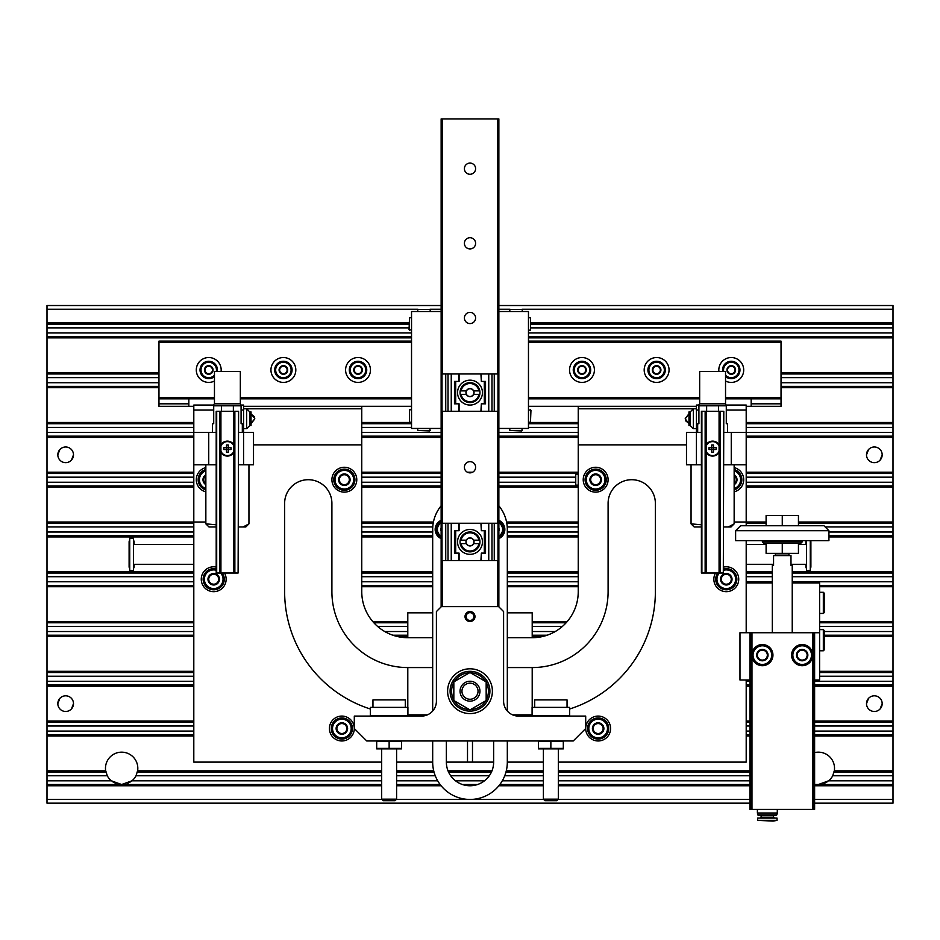 <?xml version="1.0" encoding="UTF-8"?>
<svg xmlns="http://www.w3.org/2000/svg" width="940" height="940" viewBox="0 0 940 940"><rect width="100%" height="100%" fill="white"/><g stroke="black" fill="none" stroke-linecap="round" stroke-linejoin="round"><path stroke-width="1.41" d="M827.682 781.551L824.404 783.337M823.945 783.514L829.62 779.942M110.391 779.953L116.055 783.514M115.832 783.431L112.318 781.551M866.504 454.831L868.548 449.543M73.496 454.807L71.452 460.095M137.381 772.069L137.628 770.823L137.381 772.069L381.663 772.069M749.932 772.069L558.337 772.069M543.402 772.069L505.967 772.069M491.444 772.069L448.556 772.069M434.033 772.069L396.598 772.069M834.086 772.069L834.332 770.823L834.086 772.069L893 772.069L893 770.823L834.332 770.823A16.168 16.168 0 0 0 834.379 770.483L832.723 775.759A16.168 16.168 0 0 1 828.634 780.823L818.352 784.512M193.805 734.751L47 734.751L47 770.823L105.668 770.823L105.915 772.069L105.668 770.823A16.168 16.168 0 0 1 121.472 752.164A16.168 16.168 0 0 1 137.675 770.483L136.018 775.759A16.168 16.168 0 0 1 131.929 780.823L121.648 784.512M814.616 784.512L893 784.512L893 772.069M381.663 784.512L47 784.512L47 770.823M121.624 784.512L111.367 780.823A16.168 16.168 0 0 1 107.278 775.759L105.621 770.483M130.977 781.551L127.699 783.337M127.229 783.514L132.916 779.942M810.55 540.664A2.491 2.491 0 0 1 810.891 541.91L810.891 566.797A2.491 2.491 0 0 1 810.268 568.442M806.532 568.442A2.491 2.491 0 0 1 805.909 566.797L805.909 564.306M806.25 540.664A2.491 2.491 0 0 0 805.909 541.91L805.909 544.401M193.805 535.694L47 535.694L47 573.012L193.805 573.012M498.858 305.524L893 305.524L893 573.012L792.232 573.012M134.091 564.306L134.091 566.797A2.491 2.491 0 0 1 133.468 568.442M129.732 568.442A2.491 2.491 0 0 1 129.109 566.797L129.109 541.91A2.491 2.491 0 0 1 129.732 540.265M133.468 540.265A2.491 2.491 0 0 1 134.091 541.91L134.091 544.401M134.091 543.79L133.468 543.79M129.732 543.79L129.109 543.79M134.091 564.905L133.468 564.905M129.732 564.905L129.109 564.905M810.891 543.79L810.268 543.79M806.532 543.79L805.909 543.79M810.891 564.905L810.268 564.905M806.532 564.905L805.909 564.905M57.822 703.661L59.866 698.361M866.504 703.661L868.548 698.361M73.496 703.649A7.837 7.837 0 0 1 61.746 710.428A7.837 7.837 0 0 1 61.746 696.857A7.837 7.837 0 0 1 73.496 703.649L71.452 708.925M882.178 703.649A7.837 7.837 0 0 1 870.417 710.428A7.837 7.837 0 0 1 870.417 696.857A7.837 7.837 0 0 1 882.178 703.649L880.134 708.925M57.822 454.831L59.866 449.543M882.178 454.807L880.134 460.095M105.915 772.069L47 772.069M193.805 485.921L47 485.921L47 523.251L193.805 523.251M433.199 523.251L361.759 523.251M893 523.251L798.448 523.251M766.1 523.251L746.195 523.251M578.241 523.251L506.801 523.251M193.805 526.941L47 526.941L47 523.251M432.764 532.005A37.318 37.318 0 0 1 432.764 526.941L361.759 526.941M47 526.941L47 535.694M432.682 535.694L361.759 535.694M893 535.694L828.927 535.694M578.241 535.694L507.318 535.694M441.142 305.524L47 305.524L47 324.194L409.041 324.194M893 324.194L530.959 324.194M409.041 327.872L47 327.872L47 324.194M47 327.872L47 373.956L158.966 373.956M893 336.626L528.468 336.626M411.532 336.626L47 336.626M893 373.956L781.034 373.956M158.966 377.645L47 377.645L47 373.956M47 377.645L47 423.717L193.805 423.717M893 386.399L781.034 386.399M158.966 386.399L47 386.399M893 423.717L746.195 423.717M578.241 423.717L528.468 423.717M411.532 423.717L361.759 423.717M193.805 427.406L47 427.406L47 423.717M47 427.406L47 473.478L193.805 473.478M893 436.16L746.195 436.16M578.241 436.16L498.858 436.16M441.142 436.16L361.759 436.16M193.805 436.16L47 436.16M73.496 454.819A7.837 7.837 0 0 1 61.746 461.611A7.837 7.837 0 0 1 61.746 448.039A7.837 7.837 0 0 1 73.496 454.819M882.178 454.819A7.837 7.837 0 0 1 870.417 461.611A7.837 7.837 0 0 1 870.417 448.039A7.837 7.837 0 0 1 882.178 454.819M893 473.478L746.195 473.478M578.241 473.478L498.858 473.478M441.142 473.478L361.759 473.478M193.805 477.168L47 477.168L47 473.478M47 477.168L47 485.921M893 485.921L746.195 485.921M578.241 485.921L498.858 485.921M441.142 485.921L361.759 485.921M772.316 573.012L746.195 573.012M578.241 573.012L507.318 573.012M432.682 573.012L361.759 573.012M819.598 585.456L893 585.456L893 573.012M193.805 576.702L47 576.702L47 573.012M47 576.702L47 622.774L193.805 622.774M578.241 585.456L507.318 585.456M432.682 585.456L361.759 585.456M193.805 585.456L47 585.456M893 585.456L893 622.774L819.598 622.774M566.139 622.774L532.205 622.774M407.796 622.774L373.862 622.774M824.568 635.217L893 635.217L893 622.774M193.805 626.463L47 626.463L47 622.774M47 626.463L47 672.547L193.805 672.547M547.139 635.217L532.205 635.217M407.796 635.217L392.861 635.217M193.805 635.217L47 635.217M893 635.217L893 672.547L819.598 672.547M814.616 684.978L893 684.978L893 672.547M193.805 676.224L47 676.224L47 672.547M47 676.224L47 722.308L193.805 722.308M749.932 684.978L746.195 684.978M193.805 684.978L47 684.978M893 684.978L893 722.308L814.616 722.308M749.932 722.308L746.195 722.308M814.616 734.751L893 734.751L893 722.308M193.805 725.997L47 725.997L47 722.308M47 725.997L47 734.751M749.932 734.751L746.195 734.751M893 734.751L893 770.823M814.616 752.599A16.168 16.168 0 0 1 834.379 770.483M137.675 770.483A16.168 16.168 0 0 1 137.628 770.823L381.663 770.823M749.932 784.512L558.337 784.512M543.402 784.512L499.857 784.512M477.567 784.512L462.433 784.512M440.143 784.512L396.598 784.512M47 784.512L47 803.171L749.932 803.171M893 784.512L893 803.171L814.616 803.171M432.682 740.967L432.682 762.117A37.318 37.318 0 0 0 470 799.447A37.318 37.318 0 0 0 507.318 762.117L507.318 740.967M507.318 711.028L507.318 529.467A37.318 37.318 0 0 0 498.858 505.802M441.142 505.802A37.318 37.318 0 0 0 432.682 529.467L432.682 711.028M446.359 740.967L446.359 762.117A23.641 23.641 0 0 0 470 785.758A23.641 23.641 0 0 0 493.641 762.117L493.641 740.967M498.858 520.349A9.952 9.952 0 0 1 498.858 538.596M441.142 538.596A9.952 9.952 0 0 1 441.142 520.349M441.142 531.124A4.312 4.312 0 0 1 441.142 527.822M441.142 536.07A7.708 7.708 0 0 1 441.142 522.863M441.142 537.21A8.707 8.707 0 0 1 441.142 521.723M498.858 527.822A4.312 4.312 0 0 1 498.858 531.124M498.858 522.863A7.708 7.708 0 0 1 498.858 536.07M498.858 521.723A8.707 8.707 0 0 1 498.858 537.21M188.834 398.842L188.834 406.303L158.966 406.303L158.966 397.596L214.461 397.596M528.468 341.114L781.034 341.114L781.034 406.303L751.166 406.303L751.166 398.842M188.834 406.303L193.805 406.303M243.566 406.303L411.532 406.303M528.468 406.303L696.434 406.303M746.195 406.303L751.166 406.303M188.834 403.812L158.966 403.812M781.034 403.812L751.166 403.812M781.034 398.842L725.539 398.842M699.666 398.842L528.468 398.842M411.532 398.842L240.334 398.842M214.461 398.842L158.966 398.842M781.034 397.596L725.539 397.596M699.666 397.596L528.468 397.596M411.532 397.596L240.334 397.596M411.532 341.114L158.966 341.114L158.966 397.596M781.034 342.348L528.468 342.348M411.532 342.348L158.966 342.348M214.461 381.017A12.443 12.443 0 0 1 196.296 369.972A12.443 12.443 0 0 1 209.479 357.553A12.443 12.443 0 0 1 221.088 371.464M270.943 369.972A12.443 12.443 0 0 1 289.602 359.197A12.443 12.443 0 0 1 289.602 380.747A12.443 12.443 0 0 1 270.943 369.972M345.591 369.972A12.443 12.443 0 0 1 364.25 359.197A12.443 12.443 0 0 1 364.25 380.747A12.443 12.443 0 0 1 345.591 369.972M569.534 369.972A12.443 12.443 0 0 1 588.193 359.197A12.443 12.443 0 0 1 588.193 380.747A12.443 12.443 0 0 1 569.534 369.972M644.182 369.972A12.443 12.443 0 0 1 662.841 359.197A12.443 12.443 0 0 1 662.841 380.747A12.443 12.443 0 0 1 644.182 369.972M718.912 371.464A12.443 12.443 0 0 1 733.235 357.694A12.443 12.443 0 0 1 743.082 373.873A12.443 12.443 0 0 1 725.539 381.017M210.889 366.236L213.039 369.972L210.889 373.709L206.577 373.709L204.427 369.972L206.577 366.236L210.889 366.236A4.312 4.312 0 0 1 210.889 373.709A4.312 4.312 0 0 1 204.427 369.972A4.312 4.312 0 0 1 210.889 366.236L206.577 366.236L204.427 369.972L206.577 373.709L210.889 373.709L211.97 371.84A3.737 3.737 0 0 1 205.508 371.84A3.737 3.737 0 0 1 208.739 366.236A3.737 3.737 0 0 1 211.97 368.104L210.889 366.236M214.461 375.142A7.708 7.708 0 0 1 201.019 369.972A7.708 7.708 0 0 1 209.491 362.299A7.708 7.708 0 0 1 216.306 371.464M214.461 376.541A8.707 8.707 0 0 1 200.032 369.972A8.707 8.707 0 0 1 209.479 361.301A8.707 8.707 0 0 1 217.316 371.464M211.97 368.104A3.737 3.737 0 0 1 211.97 371.84L213.039 369.972L211.97 368.104M285.537 366.236L287.687 369.972L285.537 373.709L281.225 373.709L279.074 369.972L281.225 366.236L285.537 366.236A4.312 4.312 0 0 1 285.537 373.709A4.312 4.312 0 0 1 279.074 369.972A4.312 4.312 0 0 1 285.537 366.236L281.225 366.236L279.074 369.972L281.225 373.709L285.537 373.709L286.618 371.84A3.737 3.737 0 0 1 280.155 371.84A3.737 3.737 0 0 1 283.387 366.236A3.737 3.737 0 0 1 286.618 368.104L285.537 366.236M275.667 369.972A7.708 7.708 0 0 1 287.24 363.298A7.708 7.708 0 0 1 287.24 376.658A7.708 7.708 0 0 1 275.667 369.972M274.668 369.972A8.707 8.707 0 0 1 287.734 362.429A8.707 8.707 0 0 1 287.734 377.516A8.707 8.707 0 0 1 274.668 369.972M286.618 368.104A3.737 3.737 0 0 1 286.618 371.84L287.687 369.972L286.618 368.104M360.185 366.236L362.335 369.972L360.185 373.709L355.872 373.709L353.722 369.972L355.872 366.236L360.185 366.236A4.312 4.312 0 0 1 360.185 373.709A4.312 4.312 0 0 1 353.722 369.972A4.312 4.312 0 0 1 360.185 366.236L355.872 366.236L353.722 369.972L355.872 373.709L360.185 373.709L361.265 371.84A3.737 3.737 0 0 1 354.791 371.84A3.737 3.737 0 0 1 358.034 366.236A3.737 3.737 0 0 1 361.265 368.104L360.185 366.236M350.315 369.972A7.708 7.708 0 0 1 361.888 363.298A7.708 7.708 0 0 1 361.888 376.658A7.708 7.708 0 0 1 350.315 369.972M349.316 369.972A8.707 8.707 0 0 1 362.382 362.429A8.707 8.707 0 0 1 362.382 377.516A8.707 8.707 0 0 1 349.316 369.972M361.265 368.104A3.737 3.737 0 0 1 361.265 371.84L362.335 369.972L361.265 368.104M584.128 366.236L586.278 369.972L584.128 373.709L579.816 373.709L577.665 369.972L579.816 366.236L584.128 366.236A4.312 4.312 0 0 1 584.128 373.709A4.312 4.312 0 0 1 577.665 369.972A4.312 4.312 0 0 1 584.128 366.236L579.816 366.236L577.665 369.972L579.816 373.709L584.128 373.709L585.209 371.84A3.737 3.737 0 0 1 578.735 371.84A3.737 3.737 0 0 1 581.966 366.236A3.737 3.737 0 0 1 585.209 368.104L584.128 366.236M574.258 369.972A7.708 7.708 0 0 1 585.832 363.298A7.708 7.708 0 0 1 585.832 376.658A7.708 7.708 0 0 1 574.258 369.972M573.259 369.972A8.707 8.707 0 0 1 586.325 362.429A8.707 8.707 0 0 1 586.325 377.516A8.707 8.707 0 0 1 573.259 369.972M585.209 368.104A3.737 3.737 0 0 1 585.209 371.84L586.278 369.972L585.209 368.104M658.775 366.236L660.926 369.972L658.775 373.709L654.463 373.709L652.313 369.972L654.463 366.236L658.775 366.236A4.312 4.312 0 0 1 658.775 373.709A4.312 4.312 0 0 1 652.313 369.972A4.312 4.312 0 0 1 658.775 366.236L654.463 366.236L652.313 369.972L654.463 373.709L658.775 373.709L659.845 371.84A3.737 3.737 0 0 1 653.382 371.84A3.737 3.737 0 0 1 656.614 366.236A3.737 3.737 0 0 1 659.845 368.104L658.775 366.236M648.905 369.972A7.708 7.708 0 0 1 660.479 363.298A7.708 7.708 0 0 1 660.479 376.658A7.708 7.708 0 0 1 648.905 369.972M647.907 369.972A8.707 8.707 0 0 1 660.973 362.429A8.707 8.707 0 0 1 660.973 377.516A8.707 8.707 0 0 1 647.907 369.972M659.845 368.104A3.737 3.737 0 0 1 659.845 371.84L660.926 369.972L659.845 368.104M733.423 366.236L735.573 369.972L733.423 373.709L729.111 373.709L726.961 369.972L729.111 366.236L733.423 366.236A4.312 4.312 0 0 1 733.423 373.709A4.312 4.312 0 0 1 726.961 369.972A4.312 4.312 0 0 1 733.423 366.236L729.111 366.236L726.961 369.972L729.111 373.709L733.423 373.709L734.493 371.84A3.737 3.737 0 0 1 728.03 371.84A3.737 3.737 0 0 1 731.261 366.236A3.737 3.737 0 0 1 734.493 368.104L733.423 366.236M723.694 371.464A7.708 7.708 0 0 1 733.388 362.558A7.708 7.708 0 0 1 737.806 374.049A7.708 7.708 0 0 1 725.539 375.142M722.684 371.464A8.707 8.707 0 0 1 733.329 361.512A8.707 8.707 0 0 1 738.993 373.979A8.707 8.707 0 0 1 725.539 376.541M734.493 368.104A3.737 3.737 0 0 1 734.493 371.84L735.573 369.972L734.493 368.104M441.142 311.504L411.532 311.504L411.532 428.452L441.142 428.452M498.858 428.452L528.468 428.452L528.468 311.504L498.858 311.504M417.748 311.504L417.748 309.507L430.191 309.507L430.191 311.504M417.748 309.507L430.191 309.507M509.809 311.504L509.809 309.507L522.252 309.507L522.252 311.504M509.809 309.507L522.252 309.507M430.191 430.438L417.748 430.438L429.686 430.931L430.191 428.452M417.748 430.438L417.748 428.452M522.252 430.438L509.809 430.438L521.759 430.931L522.252 428.452M509.809 430.438L509.809 428.452M411.532 422.224L409.535 422.224L409.535 409.781L411.532 409.781M409.535 422.224L409.535 409.781M409.535 330.163L409.535 317.72L409.041 329.658L411.532 330.163M409.535 317.72L411.532 317.72M530.466 409.781L530.466 422.224L530.959 410.287L528.468 409.781M530.466 422.224L528.468 422.224M528.468 317.72L530.466 317.72L530.466 330.163L528.468 330.163M530.466 317.72L530.466 330.163M442.376 373.956L442.376 118.91L441.142 118.91L441.142 606.852M442.376 411.274L442.376 523.251M442.376 560.569L442.376 606.606M464.407 317.967A5.593 5.593 0 0 1 472.797 313.126A5.593 5.593 0 0 1 472.797 322.82A5.593 5.593 0 0 1 464.407 317.967M464.407 168.671A5.593 5.593 0 0 1 472.797 163.83A5.593 5.593 0 0 1 472.797 173.524A5.593 5.593 0 0 1 464.407 168.671M464.407 243.319A5.593 5.593 0 0 1 472.797 238.478A5.593 5.593 0 0 1 472.797 248.172A5.593 5.593 0 0 1 464.407 243.319M464.407 467.262A5.593 5.593 0 0 1 472.797 462.41A5.593 5.593 0 0 1 472.797 472.115A5.593 5.593 0 0 1 464.407 467.262M442.376 118.91L497.624 118.91L497.624 373.956M497.624 411.274L497.624 523.251M497.624 560.569L497.624 606.606M497.624 118.91L498.858 118.91L498.858 606.852M585.702 728.524L585.702 716.092L518.516 716.092A14.934 14.934 0 0 1 503.593 701.158L503.593 611.576L498.611 606.606L441.389 606.606L436.407 611.576L436.407 701.158A14.934 14.934 0 0 1 421.484 716.092L354.298 716.092L354.298 728.524L366.741 740.967L573.259 740.967L585.702 728.524M492.396 691.206A22.395 22.395 0 0 1 458.802 710.593A22.395 22.395 0 0 1 458.802 671.806A22.395 22.395 0 0 1 492.396 691.206M474.982 616.558A4.982 4.982 0 0 1 467.509 620.87A4.982 4.982 0 0 1 467.509 612.245A4.982 4.982 0 0 1 474.982 616.558M474.03 616.558A4.03 4.03 0 0 1 467.979 620.048A4.03 4.03 0 0 1 467.979 613.068A4.03 4.03 0 0 1 474.03 616.558M469.53 672.793A18.412 18.412 0 0 0 454.29 681.594M453.832 682.405A18.412 18.412 0 0 0 453.832 700.006M454.29 700.805A18.412 18.412 0 0 0 469.53 709.606M470.47 709.606A18.412 18.412 0 0 0 485.71 700.805M486.168 700.006A18.412 18.412 0 0 0 486.168 682.405M485.71 681.594A18.412 18.412 0 0 0 470.47 672.793M470 671.301A19.905 19.905 0 0 0 452.763 701.158A19.905 19.905 0 0 0 487.237 701.158A19.905 19.905 0 0 0 470 671.301M486.168 681.864L486.168 700.547L470 709.876L453.832 700.547L453.832 681.864L470 672.523L486.168 681.864M470 681.253A9.952 9.952 0 0 0 461.376 696.176A9.952 9.952 0 0 0 478.625 696.176A9.952 9.952 0 0 0 470 681.253M538.432 741.519L563.307 741.519L563.307 748.381L538.432 748.381L538.432 741.519M550.864 741.519L550.864 748.381M563.307 748.898L538.432 748.898M376.693 741.519L401.568 741.519L401.568 748.381L376.693 748.381L376.693 741.519M389.137 741.519L389.137 748.381M401.568 748.898L376.693 748.898M540.288 715.469L540.288 716.092M558.337 748.933L558.337 799.164L543.402 799.164L543.402 748.933M558.337 799.164L556.809 800.692L544.93 800.692L543.402 799.164M569.652 715.469L532.087 715.469L532.087 707.374L569.652 707.374L569.652 715.469M567.043 707.374L567.043 699.912L534.696 699.912L534.696 707.374M378.562 715.469L378.562 716.092M396.598 748.933L396.598 799.164L381.663 799.164L381.663 748.933M396.598 799.164L395.07 800.692L383.191 800.692L381.663 799.164M407.913 715.469L370.348 715.469L370.348 707.374L407.913 707.374L407.913 715.469M405.305 707.374L405.305 699.912L372.957 699.912L372.957 707.374M473.913 616.558A3.913 3.913 0 0 0 468.049 613.174A3.913 3.913 0 0 0 468.049 619.942A3.913 3.913 0 0 0 473.913 616.558M461.951 691.206A8.049 8.049 0 0 1 474.019 684.238A8.049 8.049 0 0 1 474.019 698.173A8.049 8.049 0 0 1 461.951 691.206M470 388.714A3.913 3.913 0 0 0 466.616 394.565A3.913 3.913 0 0 0 473.384 394.565A3.913 3.913 0 0 0 470 388.714M470 537.997A3.913 3.913 0 0 0 466.616 543.861A3.913 3.913 0 0 0 473.384 543.861A3.913 3.913 0 0 0 470 537.997M481.351 411.274L442.012 411.274L442.012 373.956L497.988 373.956L497.988 411.274L481.351 411.274L481.351 403.812L485.522 403.812L485.522 381.417L481.351 381.417L481.351 373.956M481.351 403.812L480.916 411.274M480.916 373.956L481.351 381.417M459.084 411.274L459.084 403.812L454.478 403.812L454.478 381.417L459.084 381.417L459.084 373.956M470 380.171A12.443 12.443 0 0 1 480.775 398.842A12.443 12.443 0 0 1 459.225 398.842A12.443 12.443 0 0 1 470 380.171M484.312 403.812L484.312 381.417M455.689 381.417L455.689 403.812M481.351 560.569L442.012 560.569L442.012 523.251L497.988 523.251L497.988 560.569L481.351 560.569L481.351 553.108L485.522 553.108L485.522 530.712L481.351 530.712L481.351 523.251M481.351 553.108L480.916 560.569M480.916 523.251L481.351 530.712M459.084 560.569L459.084 553.108L454.478 553.108L454.478 530.712L459.084 530.712L459.084 523.251M470 529.467A12.443 12.443 0 0 1 480.775 548.126A12.443 12.443 0 0 1 459.225 548.126A12.443 12.443 0 0 1 470 529.467M484.312 553.108L484.312 530.712M455.689 530.712L455.689 553.108M460.201 390.876A9.952 9.952 0 0 0 470 402.567A9.952 9.952 0 0 0 479.799 390.876A9.952 9.952 0 0 0 460.201 390.876L461.082 390.876L460.201 390.876M473.643 394.353A4.03 4.03 0 0 0 473.643 390.876L478.918 390.876A9.083 9.083 0 0 0 461.082 390.876L466.358 390.876A4.03 4.03 0 0 0 470 396.645A4.03 4.03 0 0 0 473.643 394.353L478.918 394.353A9.083 9.083 0 0 1 461.082 394.353L466.358 394.353M460.201 394.353L461.082 394.353L460.201 394.353M473.643 390.876A4.03 4.03 0 0 0 466.358 390.876M460.201 540.171A9.952 9.952 0 0 0 470 551.862A9.952 9.952 0 0 0 479.799 540.171A9.952 9.952 0 0 0 460.201 540.171L461.082 540.171L460.201 540.171M473.643 543.649A4.03 4.03 0 0 0 473.643 540.171L478.918 540.171A9.083 9.083 0 0 0 461.082 540.171L466.358 540.171A4.03 4.03 0 0 0 470 545.94A4.03 4.03 0 0 0 473.643 543.649L478.918 543.649A9.083 9.083 0 0 1 461.082 543.649L466.358 543.649M460.201 543.649L461.082 543.649L460.201 543.649M473.643 540.171A4.03 4.03 0 0 0 466.358 540.171M493.641 762.117L472.491 762.117L472.491 740.967M507.318 762.117L543.402 762.117M558.337 762.117L746.195 762.117L746.195 680.008M569.652 709.007A123.163 123.163 0 0 0 655.368 591.671L655.368 503.346A23.641 23.641 0 0 0 631.739 479.706A23.641 23.641 0 0 0 608.098 503.346L608.098 591.671A75.893 75.893 0 0 1 532.205 667.564L507.318 667.564M512.559 714.846L532.087 714.846M532.205 667.564L532.205 707.374L532.205 667.564M507.318 637.708L532.205 637.708A46.037 46.037 0 0 0 578.241 591.671L578.241 444.867L686.482 444.867M608.098 479.706A12.443 12.443 0 0 1 589.439 490.48A12.443 12.443 0 0 1 589.439 468.931A12.443 12.443 0 0 1 608.098 479.706M610.589 728.524A12.443 12.443 0 0 1 591.918 739.298A12.443 12.443 0 0 1 591.918 717.749A12.443 12.443 0 0 1 610.589 728.524M723.8 567.043A12.443 12.443 0 0 1 738.734 579.228A12.443 12.443 0 0 1 723.072 591.248A12.443 12.443 0 0 1 715.516 573.012M772.316 582.965L746.195 582.965L746.195 632.726L746.195 540.664M746.195 525.742L746.195 432.423L731.261 432.423L731.261 464.771L746.195 464.771M734.152 522.005L746.195 522.005L734.152 522.005M578.241 444.867L578.241 408.794L693.356 408.794L693.356 428.699L696.434 428.699M578.241 408.794L578.241 406.303M593.163 725.657L598.145 722.778L603.116 725.657L603.116 731.402L598.145 734.269L593.163 731.402L593.163 725.657A5.746 5.746 0 0 1 603.116 725.657A5.746 5.746 0 0 1 598.145 734.269A5.746 5.746 0 0 1 593.163 725.657L593.163 731.402L598.145 734.269L603.116 731.402L603.116 725.657L600.637 724.223A4.982 4.982 0 0 1 600.637 732.836A4.982 4.982 0 0 1 593.163 728.524A4.982 4.982 0 0 1 595.654 724.223L593.163 725.657M598.145 737.853A9.33 9.33 0 0 1 590.062 723.859A9.33 9.33 0 0 1 606.23 723.859A9.33 9.33 0 0 1 598.145 737.853M598.145 739.099A10.575 10.575 0 0 1 588.981 723.236A10.575 10.575 0 0 1 607.299 723.236A10.575 10.575 0 0 1 598.145 739.099M595.654 724.223A4.982 4.982 0 0 1 600.637 724.223L598.145 722.778L595.654 724.223M721.309 576.361L726.291 573.482L731.261 576.361L731.261 582.107L726.291 584.986L721.309 582.107L721.309 576.361A5.746 5.746 0 0 1 731.261 576.361A5.746 5.746 0 0 1 726.291 584.986A5.746 5.746 0 0 1 721.309 576.361L721.309 582.107L726.291 584.986L731.261 582.107L731.261 576.361L728.782 574.928A4.982 4.982 0 0 1 728.782 583.54A4.982 4.982 0 0 1 721.309 579.228A4.982 4.982 0 0 1 723.8 574.928L721.309 576.361M723.8 570.239A9.33 9.33 0 0 1 735.538 577.982A9.33 9.33 0 0 1 717.772 583.047A9.33 9.33 0 0 1 719.335 573.012M723.8 568.959A10.575 10.575 0 0 1 736.784 577.982A10.575 10.575 0 0 1 716.868 584.034A10.575 10.575 0 0 1 717.737 573.012M723.8 574.928A4.982 4.982 0 0 1 728.782 574.928L726.291 573.482L723.8 574.928M590.684 476.827L595.654 473.96L600.637 476.827L600.637 482.572L595.654 485.451L590.684 482.572L590.684 476.827A5.746 5.746 0 0 1 600.637 476.827A5.746 5.746 0 0 1 595.654 485.451A5.746 5.746 0 0 1 590.684 476.827L590.684 482.572L595.654 485.451L600.637 482.572L600.637 476.827L598.145 475.393A4.982 4.982 0 0 1 598.145 484.018A4.982 4.982 0 0 1 590.684 479.706A4.982 4.982 0 0 1 593.163 475.393L590.684 476.827M595.654 489.035A9.33 9.33 0 0 1 587.571 475.041A9.33 9.33 0 0 1 603.739 475.041A9.33 9.33 0 0 1 595.654 489.035M595.654 490.281A10.575 10.575 0 0 1 586.501 474.418A10.575 10.575 0 0 1 604.82 474.418A10.575 10.575 0 0 1 595.654 490.281M593.163 475.393A4.982 4.982 0 0 1 598.145 475.393L595.654 473.96L593.163 475.393M806.532 540.664L806.532 570.521L810.268 570.521L810.268 540.664M806.532 544.401L798.448 544.401M766.1 544.401L746.195 544.401M723.8 464.771L731.261 464.771M696.434 464.771L696.434 432.423L686.482 432.423L686.482 464.771L701.405 464.771M701.405 432.423L696.434 432.423L696.434 405.058L698.914 405.058M723.8 432.423L731.261 432.423M746.195 432.423L746.195 405.058L726.291 405.058M696.434 410.028L698.914 410.028M726.291 410.028L746.195 410.028M734.152 467.603A12.443 12.443 0 0 1 734.152 491.808M734.152 474.735A5.746 5.746 0 0 1 736.243 476.827L736.243 482.572A5.746 5.746 0 0 1 734.152 484.676M736.243 476.827A5.746 5.746 0 0 1 736.243 482.572L736.243 476.827L734.152 475.628A4.982 4.982 0 0 1 734.152 483.759M734.152 470.834A9.33 9.33 0 0 1 734.152 488.577M734.152 469.53A10.575 10.575 0 0 1 734.152 489.881M734.152 483.783L736.243 482.572M723.307 573.012L723.8 411.274L723.307 573.012L701.405 573.012L701.405 411.274L706.128 411.274L706.128 573.012M719.077 452.328A7.461 7.461 0 0 1 706.128 452.328M706.128 444.879A7.461 7.461 0 0 1 719.077 444.879M706.128 411.274L719.077 411.274L719.077 573.012M719.077 411.274L723.307 411.274M719.077 451.188A6.968 6.968 0 0 1 706.128 451.188M706.128 446.018A6.968 6.968 0 0 1 719.077 446.018M711.698 444.996L711.698 447.698L708.995 447.698L708.995 449.508L711.698 449.508L711.698 452.211L713.507 452.211L713.507 444.996L711.698 444.996M716.209 447.698L711.698 447.698L711.698 449.508L716.209 449.508L716.209 447.698M728.77 526.729L734.152 523.85L734.152 464.771M723.8 526.976L731.014 526.976L734.152 523.85M700.852 524.743L691.053 523.85L694.19 526.976L701.405 526.976M691.053 523.85L691.053 464.771M699.666 403.812L725.539 403.812L725.539 371.464L699.666 371.464L699.666 403.812L698.914 404.564L698.914 423.717L697.668 423.717L697.668 432.423M725.539 403.812L726.291 405.798L698.914 405.798M727.536 432.423L727.536 423.717L726.291 423.717L726.291 405.798M718.571 405.798L718.571 411.274M706.633 405.798L706.633 411.274M693.356 428.699L690.207 425.538L690.207 411.943L693.356 408.794L696.434 408.794M690.207 425.538L688.961 425.538L688.961 411.943L690.207 411.943M749.932 680.008L739.968 680.008L739.968 632.726L819.598 632.726L819.598 680.008L814.616 680.008M819.598 632.726L819.598 582.965L792.232 582.965M819.598 650.774L823.334 650.774L824.568 649.528L824.568 630.869L823.334 629.624L819.598 629.624M823.334 650.774L823.334 629.624M819.598 613.444L823.334 613.444L824.568 612.198L824.568 593.539L823.334 592.294L819.598 592.294M823.334 613.444L823.334 592.294M749.932 632.726L749.932 809.399L814.616 809.399L814.616 632.726M792.232 632.726L792.232 565.551L790.986 565.551L790.986 555.599L773.561 555.599L773.561 565.551L772.316 565.551L772.316 632.726M775.641 553.355L775.136 555.599M735.62 530.712L735.62 540.664L828.927 540.664L828.927 530.712L735.62 530.712L740.591 525.742L823.957 525.742L828.927 530.712M800.692 543.402L763.856 543.402L762.364 541.91L802.184 541.91L800.692 543.402M763.609 525.742L800.939 525.742M782.268 543.402L782.268 553.355L766.1 553.355L766.1 543.402M782.268 553.355L798.448 553.355L798.448 543.402M798.448 525.484L798.448 515.531L766.1 515.531L766.1 525.484M782.268 515.531L782.268 525.484M777.051 818.106L757.64 818.106L757.64 820.338L777.051 820.338L777.051 818.106M777.298 809.399L777.298 813.018L757.393 813.018L757.393 809.399M777.298 813.018L776.804 814.874L757.887 814.874L757.393 813.018M776.534 814.874L776.534 815.509L758.157 815.509L758.157 814.874M776.534 815.509L758.157 815.509M757.64 818.106L757.64 820.338M777.051 820.385L773.068 821.09L757.64 820.385M802.184 664.451A9.33 9.33 0 0 1 794.1 650.457A9.33 9.33 0 0 1 810.257 650.457A9.33 9.33 0 0 1 802.184 664.451M797.202 652.254L797.202 652.395A5.675 5.675 0 0 0 797.202 657.847L797.332 658.07A5.675 5.675 0 0 0 802.055 660.797L802.314 660.797A5.675 5.675 0 0 0 807.025 658.07L807.155 657.847A5.675 5.675 0 0 0 807.155 652.395L807.025 652.172A5.675 5.675 0 0 0 802.314 649.458L802.055 649.458A5.675 5.675 0 0 0 797.332 652.172L797.202 652.254M797.202 657.847L797.202 655.121A4.982 4.982 0 0 1 799.693 650.821L802.055 649.458L799.693 650.821A4.982 4.982 0 0 1 804.664 650.821L807.025 652.172L804.664 650.821A4.982 4.982 0 0 1 807.155 655.121L807.155 657.847L807.155 655.121A4.982 4.982 0 0 1 804.664 659.434L807.025 658.07L804.664 659.434A4.982 4.982 0 0 1 799.693 659.434L797.332 658.07L799.693 659.434A4.982 4.982 0 0 1 797.202 655.121L797.202 657.847M802.184 665.696A10.575 10.575 0 0 1 793.019 649.834A10.575 10.575 0 0 1 811.337 649.834A10.575 10.575 0 0 1 802.184 665.696M762.364 664.451A9.33 9.33 0 0 1 754.291 650.457A9.33 9.33 0 0 1 770.448 650.457A9.33 9.33 0 0 1 762.364 664.451M757.393 652.254L757.393 652.395A5.675 5.675 0 0 0 757.393 657.847L757.523 658.07A5.675 5.675 0 0 0 762.234 660.797L762.493 660.797A5.675 5.675 0 0 0 767.216 658.07L767.346 657.847A5.675 5.675 0 0 0 767.346 652.395L767.216 652.172A5.675 5.675 0 0 0 762.493 649.458L762.234 649.458A5.675 5.675 0 0 0 757.523 652.172L757.393 652.254M757.393 657.847L757.393 655.121A4.982 4.982 0 0 1 759.884 650.821L757.523 652.172L759.884 650.821A4.982 4.982 0 0 1 764.855 650.821L762.493 649.458L764.855 650.821A4.982 4.982 0 0 1 767.346 655.121L767.346 657.847L767.346 655.121A4.982 4.982 0 0 1 764.855 659.434L762.493 660.797L764.855 659.434A4.982 4.982 0 0 1 759.884 659.434L757.523 658.07L759.884 659.434A4.982 4.982 0 0 1 757.393 655.121L757.393 657.847M762.364 665.696A10.575 10.575 0 0 1 753.21 649.834A10.575 10.575 0 0 1 771.529 649.834A10.575 10.575 0 0 1 762.364 665.696M575.75 473.478L575.75 485.921M446.359 762.117L467.509 762.117L467.509 740.967M216.2 464.771L193.805 464.771L193.805 522.005L205.848 522.005L193.805 522.005L193.805 762.117L381.663 762.117M396.598 762.117L432.682 762.117M432.682 637.708L407.796 637.708A46.037 46.037 0 0 1 361.759 591.671L361.759 406.303M407.796 707.374L407.796 667.564L432.682 667.564L407.796 667.564L407.796 707.374M427.441 714.846L407.913 714.846M361.759 408.794L246.644 408.794L246.644 428.699L243.566 428.699M216.2 567.043A12.443 12.443 0 0 0 201.266 579.228A12.443 12.443 0 0 0 216.929 591.248A12.443 12.443 0 0 0 224.484 573.012M329.411 728.524A12.443 12.443 0 0 0 348.082 739.298A12.443 12.443 0 0 0 348.082 717.749A12.443 12.443 0 0 0 329.411 728.524M331.902 479.706A12.443 12.443 0 0 0 350.561 490.48A12.443 12.443 0 0 0 350.561 468.931A12.443 12.443 0 0 0 331.902 479.706M407.796 667.564A75.893 75.893 0 0 1 331.902 591.671L331.902 503.346A23.641 23.641 0 0 0 308.261 479.706A23.641 23.641 0 0 0 284.632 503.346L284.632 591.671A123.163 123.163 0 0 0 370.348 709.007M361.759 444.867L253.518 444.867M336.884 725.657L341.855 722.778L346.837 725.657L346.837 731.402L341.855 734.269L336.884 731.402L336.884 725.657A5.746 5.746 0 0 1 346.837 725.657A5.746 5.746 0 0 1 341.855 734.269A5.746 5.746 0 0 1 336.884 725.657L336.884 731.402L341.855 734.269L346.837 731.402L346.837 725.657L344.346 724.223A4.982 4.982 0 0 1 344.346 732.836A4.982 4.982 0 0 1 336.884 728.524A4.982 4.982 0 0 1 339.363 724.223L336.884 725.657M341.855 737.853A9.33 9.33 0 0 1 333.771 723.859A9.33 9.33 0 0 1 349.939 723.859A9.33 9.33 0 0 1 341.855 737.853M341.855 739.099A10.575 10.575 0 0 1 332.701 723.236A10.575 10.575 0 0 1 351.02 723.236A10.575 10.575 0 0 1 341.855 739.099M339.363 724.223A4.982 4.982 0 0 1 344.346 724.223L341.855 722.778L339.363 724.223M208.739 576.361L213.709 573.482L218.691 576.361L218.691 582.107L213.709 584.986L208.739 582.107L208.739 576.361A5.746 5.746 0 0 1 218.691 576.361A5.746 5.746 0 0 1 213.709 584.986A5.746 5.746 0 0 1 208.739 576.361L208.739 582.107L213.709 584.986L218.691 582.107L218.691 576.361L216.2 574.928A4.982 4.982 0 0 1 216.2 583.54A4.982 4.982 0 0 1 208.739 579.228A4.982 4.982 0 0 1 211.218 574.928L208.739 576.361M220.665 573.012A9.33 9.33 0 0 1 213.709 588.569A9.33 9.33 0 0 1 204.462 577.982A9.33 9.33 0 0 1 216.2 570.239M222.263 573.012A10.575 10.575 0 0 1 213.709 589.803A10.575 10.575 0 0 1 203.216 577.982A10.575 10.575 0 0 1 216.2 568.959M211.218 574.928A4.982 4.982 0 0 1 216.2 574.928L213.709 573.482L211.218 574.928M339.363 476.827L344.346 473.96L349.316 476.827L349.316 482.572L344.346 485.451L339.363 482.572L339.363 476.827A5.746 5.746 0 0 1 349.316 476.827A5.746 5.746 0 0 1 344.346 485.451A5.746 5.746 0 0 1 339.363 476.827L339.363 482.572L344.346 485.451L349.316 482.572L349.316 476.827L346.837 475.393A4.982 4.982 0 0 1 346.837 484.018A4.982 4.982 0 0 1 339.363 479.706A4.982 4.982 0 0 1 341.855 475.393L339.363 476.827M344.346 489.035A9.33 9.33 0 0 1 336.262 475.041A9.33 9.33 0 0 1 352.43 475.041A9.33 9.33 0 0 1 344.346 489.035M344.346 490.281A10.575 10.575 0 0 1 335.18 474.418A10.575 10.575 0 0 1 353.499 474.418A10.575 10.575 0 0 1 344.346 490.281M341.855 475.393A4.982 4.982 0 0 1 346.837 475.393L344.346 473.96L341.855 475.393M129.732 538.173L129.732 570.521L133.468 570.521L133.468 538.173L129.732 538.173M133.468 544.401L193.805 544.401M238.596 464.771L253.518 464.771L253.518 432.423L243.566 432.423L243.566 405.058L241.087 405.058M208.739 464.771L208.739 432.423L216.2 432.423M243.566 464.771L243.566 432.423L238.596 432.423M208.739 432.423L193.805 432.423L193.805 405.058L213.709 405.058M193.805 464.771L193.805 432.423M193.805 410.028L213.709 410.028M241.087 410.028L243.566 410.028M205.848 491.808A12.443 12.443 0 0 1 205.848 467.603M205.848 484.676A5.746 5.746 0 0 1 203.757 482.572L203.757 476.827A5.746 5.746 0 0 1 205.848 474.735M203.757 482.572A5.746 5.746 0 0 1 203.757 476.827L203.757 482.572L205.848 483.783M205.848 488.577A9.33 9.33 0 0 1 205.848 470.834M205.848 489.881A10.575 10.575 0 0 1 205.848 469.53M205.848 483.759A4.982 4.982 0 0 1 205.848 475.652L203.757 476.827M238.102 573.012L238.596 411.274L238.102 573.012L216.2 573.012L216.2 411.274L220.924 411.274L220.924 573.012M233.872 452.328A7.461 7.461 0 0 1 220.924 452.328M220.924 444.879A7.461 7.461 0 0 1 233.872 444.879M220.924 411.274L233.872 411.274L233.872 573.012M233.872 411.274L238.102 411.274M233.872 451.188A6.968 6.968 0 0 1 220.924 451.188M220.924 446.018A6.968 6.968 0 0 1 233.872 446.018M226.493 444.996L226.493 447.698L223.791 447.698L223.791 449.508L226.493 449.508L226.493 452.211L228.303 452.211L228.303 444.996L226.493 444.996M231.005 447.698L226.493 447.698L226.493 449.508L231.005 449.508L231.005 447.698M243.554 526.729L248.947 523.85L248.947 464.771M238.596 526.976L245.81 526.976L248.947 523.85M215.648 524.743L205.848 523.85L208.986 526.976L216.2 526.976M205.848 523.85L205.848 464.771M214.461 403.812L240.334 403.812L240.334 371.464L214.461 371.464L214.461 403.812L213.709 404.564L213.709 423.717L212.464 423.717L212.464 432.423M240.334 403.812L241.087 405.798L213.709 405.798M242.332 432.423L242.332 423.717L241.087 423.717L241.087 405.798M233.367 405.798L233.367 411.274M221.429 405.798L221.429 411.274M243.566 408.794L246.644 408.794L249.793 411.943L249.793 425.538L246.644 428.699M249.793 411.943L251.039 411.943L251.039 425.538L249.793 425.538M472.491 762.117L467.509 762.117M532.205 637.708L532.205 612.821L507.318 612.821M432.682 612.821L407.796 612.821L407.796 637.708M749.932 770.823L558.337 770.823M543.402 770.823L506.296 770.823M491.973 770.823L448.028 770.823M433.704 770.823L396.598 770.823M749.932 775.759L558.337 775.759M543.402 775.759L504.745 775.759M489.305 775.759L450.695 775.759M435.255 775.759L396.598 775.759M381.663 775.759L136.018 775.759M893 775.759L832.723 775.759M111.367 780.823L47 780.823M749.932 780.823L558.337 780.823M543.402 780.823L502.301 780.823M484.453 780.823L455.548 780.823M437.699 780.823L396.598 780.823M381.663 780.823L131.929 780.823M893 780.823L828.634 780.823M432.682 536.928L361.759 536.928M193.805 536.928L47 536.928M893 571.767L792.232 571.767M772.316 571.767L746.195 571.767M578.241 571.767L507.318 571.767M432.682 571.767L361.759 571.767M193.805 571.767L47 571.767M893 536.928L828.927 536.928M578.241 536.928L507.318 536.928M134.091 543.355L133.468 543.355M129.732 543.355L129.109 543.355M134.091 565.351L133.468 565.351M129.732 565.351L129.109 565.351M810.891 543.355L810.268 543.355M806.532 543.355L805.909 543.355M810.891 565.351L810.268 565.351M806.532 565.351L805.909 565.351M107.278 775.759L47 775.759M433.434 522.005L361.759 522.005M193.805 522.005L47 522.005M893 522.005L798.448 522.005M766.1 522.005L746.195 522.005M578.241 522.005L506.566 522.005M893 526.941L825.156 526.941M578.241 526.941L507.236 526.941M432.682 532.005L361.759 532.005M193.805 532.005L47 532.005M893 532.005L828.927 532.005M578.241 532.005L507.318 532.005M893 309.26L522.005 309.26M510.056 309.26L498.858 309.26M441.142 309.26L429.944 309.26M417.995 309.26L47 309.26M893 322.949L530.959 322.949M409.041 322.949L47 322.949M893 327.872L530.959 327.872M893 332.948L528.468 332.948M411.532 332.948L47 332.948M893 337.871L528.468 337.871M411.532 337.871L47 337.871M893 372.71L781.034 372.71M158.966 372.71L47 372.71M893 377.645L781.034 377.645M893 382.709L781.034 382.709M158.966 382.709L47 382.709M893 387.644L781.034 387.644M158.966 387.644L47 387.644M893 422.471L746.195 422.471M578.241 422.471L528.468 422.471M411.532 422.471L361.759 422.471M193.805 422.471L47 422.471M893 427.406L746.195 427.406M578.241 427.406L528.468 427.406M411.532 427.406L361.759 427.406M893 432.471L746.195 432.471M578.241 432.471L498.858 432.471M441.142 432.471L361.759 432.471M193.805 432.471L47 432.471M893 437.406L746.195 437.406M578.241 437.406L498.858 437.406M441.142 437.406L361.759 437.406M193.805 437.406L47 437.406M893 472.244L746.195 472.244M578.241 472.244L498.858 472.244M472.562 472.244L467.439 472.244M441.142 472.244L361.759 472.244M193.805 472.244L47 472.244M893 477.168L746.195 477.168M575.75 477.168L498.858 477.168M441.142 477.168L361.759 477.168M893 482.232L746.195 482.232M575.75 482.232L498.858 482.232M441.142 482.232L361.759 482.232M193.805 482.232L47 482.232M893 487.167L746.195 487.167M578.241 487.167L498.858 487.167M441.142 487.167L361.759 487.167M193.805 487.167L47 487.167M893 576.702L792.232 576.702M772.316 576.702L746.195 576.702M578.241 576.702L507.318 576.702M432.682 576.702L361.759 576.702M893 581.766L792.232 581.766M772.316 581.766L746.195 581.766M578.241 581.766L507.318 581.766M432.682 581.766L361.759 581.766M193.805 581.766L47 581.766M893 586.701L819.598 586.701M578.241 586.701L507.318 586.701M432.682 586.701L361.759 586.701M193.805 586.701L47 586.701M893 621.528L819.598 621.528M567.243 621.528L532.205 621.528M407.796 621.528L372.757 621.528M193.805 621.528L47 621.528M893 626.463L819.598 626.463M562.343 626.463L532.205 626.463M407.796 626.463L377.657 626.463M893 631.527L824.568 631.527M555.235 631.527L532.205 631.527M407.796 631.527L384.765 631.527M193.805 631.527L47 631.527M893 636.462L824.568 636.462M542.838 636.462L532.205 636.462M407.796 636.462L397.162 636.462M193.805 636.462L47 636.462M893 671.301L819.598 671.301M193.805 671.301L47 671.301M893 676.224L819.598 676.224M893 681.3L814.616 681.3M749.932 681.3L746.195 681.3M193.805 681.3L47 681.3M893 686.224L814.616 686.224M749.932 686.224L746.195 686.224M193.805 686.224L47 686.224M893 721.062L814.616 721.062M749.932 721.062L746.195 721.062M193.805 721.062L47 721.062M893 725.997L814.616 725.997M749.932 725.997L746.195 725.997M893 731.062L814.616 731.062M749.932 731.062L746.195 731.062M193.805 731.062L47 731.062M893 735.996L814.616 735.996M749.932 735.996L746.195 735.996M193.805 735.996L47 735.996M893 785.758L814.616 785.758M749.932 785.758L558.337 785.758M543.402 785.758L498.882 785.758M441.119 785.758L396.598 785.758M381.663 785.758L47 785.758M893 799.447L814.616 799.447M749.932 799.447L558.054 799.447M543.684 799.447L396.316 799.447M381.946 799.447L47 799.447M488.753 411.274L488.753 373.956M458.649 411.274L458.649 403.812M458.649 381.417L458.649 373.956M451.247 411.274L451.247 373.956M445.736 411.274L445.736 373.956M494.264 411.274L494.264 373.956M491.984 411.274L491.984 373.956M448.016 411.274L448.016 373.956M488.753 560.569L488.753 523.251M458.649 560.569L458.649 553.108M458.649 530.712L458.649 523.251M451.247 560.569L451.247 523.251M445.736 560.569L445.736 523.251M494.264 560.569L494.264 523.251M491.984 560.569L491.984 523.251M448.016 560.569L448.016 523.251M701.898 411.274L701.898 573.012M705.141 411.274L705.141 573.012M720.064 411.274L720.064 573.012M812.583 809.399L812.583 657.013M812.583 653.23L812.583 632.726M751.965 809.399L751.965 657.013M751.965 653.23L751.965 632.726M750.684 809.399L750.684 632.726M813.864 809.399L813.864 632.726M788.907 553.355L788.907 555.094L775.641 555.094M773.561 815.861L773.561 817.189L761.118 817.189L760.202 818.106M575.75 474.277L578.241 474.277M575.75 473.548L578.241 473.548M575.75 485.134L578.241 485.134M575.75 485.851L578.241 485.851M216.694 411.274L216.694 573.012M219.937 411.274L219.937 573.012M234.859 411.274L234.859 573.012M561.438 715.469L561.438 716.092M399.712 715.469L399.712 716.092M806.532 564.306L790.986 564.306M773.561 564.306L746.195 564.306M688.961 423.717L685.225 418.899M688.961 413.764L685.225 418.582M688.961 414.082L685.236 418.747L685.859 421.014L688.961 423.399M762.364 540.664L762.364 541.91M802.184 540.664L802.184 541.91M761.118 815.861L761.118 817.189M773.561 817.189L774.49 818.106M133.468 564.306L193.805 564.306M251.039 413.764L254.775 418.582M251.039 423.717L254.775 418.899M251.039 423.399L254.763 418.747L254.141 416.467L251.039 414.082"/></g></svg>
